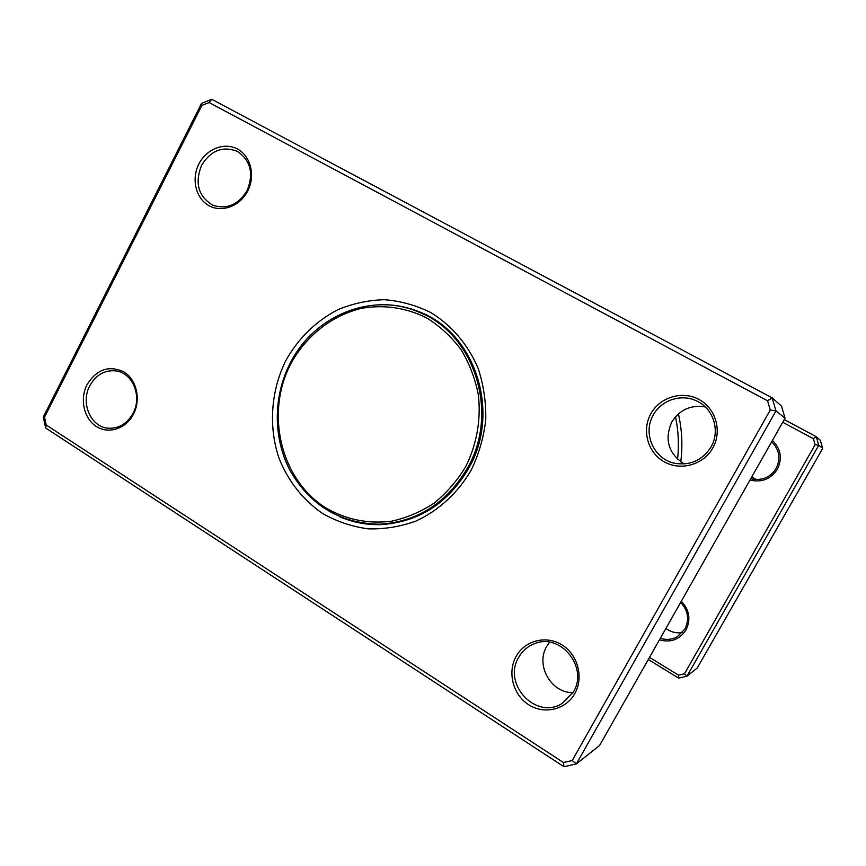 <?xml version="1.0" encoding="UTF-8"?>
<svg xmlns="http://www.w3.org/2000/svg" width="866" height="866" viewBox="0 0 866 866"><rect width="100%" height="100%" fill="white"/><g stroke="black" fill="none" stroke-linecap="round" stroke-linejoin="round"><path stroke-width="1.3" d="M684.162 463.96C668.368 453.481 664.222 439.527 671.745 422.099C679.572 409.77 690.732 404.693 705.216 406.89M573.011 692.616C551.047 693.211 535.275 665.131 546.738 646.404L549.574 642.215M247.73 190.985C240.034 206.26 221.696 213.014 208.782 205.578C195.748 198.368 191.18 178.948 198.877 163.988C206.379 148.92 224.456 141.851 237.565 149.082C250.783 156.096 255.622 175.83 247.73 190.985M201.54 165.395C194.601 183.159 198.325 196.409 212.722 205.145C226.773 209.799 238.226 204.939 247.081 190.563C253.879 173.687 250.718 160.665 237.565 151.496C222.919 145.629 210.903 150.262 201.54 165.395M712.805 447.993C703.484 464.847 680.611 471.212 664.233 461.816C647.725 452.658 641.544 430.229 650.853 413.753C659.903 397.137 682.397 390.35 699.035 399.507C715.814 408.416 722.374 431.268 712.805 447.993M653.3 415.041C642.291 433.487 654.079 459.694 675.307 463.375C690.657 465.616 702.564 460.138 711.029 446.943C720.187 431.441 713.887 409.705 698.039 401.683C682.679 393.067 661.494 399.518 653.3 415.041M574.786 693.579C565.844 709.763 544.086 714.851 528.585 704.686C512.943 694.748 507.195 672.232 516.114 656.428C524.807 640.472 546.219 634.951 561.98 644.899C577.86 654.609 583.965 677.548 574.786 693.579M518.68 657.402C502.139 683.837 535.957 720.285 562.142 703.452L573.357 692.021C588.772 667.329 560.302 632.472 534.495 643.698C527.654 646.339 522.382 650.896 518.68 657.402M133.505 414.089C126.079 428.811 108.564 434.515 96.278 426.44C83.883 418.581 79.607 399.074 87.033 384.656C96.743 369.219 109.073 364.997 124.022 371.979C136.601 379.654 141.115 399.486 133.505 414.089M89.761 385.803C80.376 402.95 90.724 427.09 108.153 428.205C118.815 428.746 127.129 423.755 133.083 413.244C142.24 396.596 132.855 373.192 116.325 370.951C104.959 369.674 96.104 374.632 89.761 385.803M471.18 470.173C457.887 492.938 438.521 510.669 415.777 521.126C400.179 526.723 384.288 529.299 368.115 528.845C352.159 526.658 337.166 521.657 323.115 513.83C303.122 500.31 287.761 480.706 278.776 457.529C268.352 425.964 270.993 390.425 285.921 360.375C298.543 338.097 315.863 321.189 337.881 309.671C352.852 303.479 368.364 300.156 384.407 299.701C400.417 300.978 415.734 305.189 430.359 312.334C451.37 325.01 468.084 344.506 478.151 368.386C483.585 384.926 486.118 402.073 485.772 419.804C483.704 437.471 478.844 454.26 471.18 470.173M339.472 516.634C352.559 522.339 366.307 525.002 380.715 524.623C418.646 522.252 448.025 503.406 468.842 468.095C501.165 411.935 475.109 332.663 419.382 311.868C406.035 306.445 392.233 304.107 377.966 304.843M572.231 760.532L576.366 763.909L599.575 745.496L785.04 418.181L775.979 410.928L576.366 763.909L563.95 766.702L45.671 428.01L43.3 417.011L201.551 103.368L211.748 99.298L772.18 397.884L775.979 410.928L770.253 410.04L767.568 400.796L209.107 102.534L201.875 105.425L44.523 417.206L46.212 425.011L563.43 762.513L572.231 760.532L770.253 410.04M785.04 418.181L781.5 406.1L772.18 397.884L767.568 400.796M563.95 766.702L563.43 762.513M45.671 428.01L46.212 425.011M43.3 417.011L44.523 417.206M201.551 103.368L201.875 105.425M209.107 102.534L211.748 99.298M421.655 312.843L414.424 310.407M375.552 524.255L383.173 524.525M429.395 316.685L418.213 311.868C371.352 291.842 313.979 315.819 290.413 362.767C272.92 396.411 272.887 438.683 290.554 471.461C310.797 505.896 340.49 523.475 379.611 524.211C417.499 521.862 446.845 503.059 467.629 467.792C499.899 411.718 473.854 332.576 418.213 311.868M379.611 524.211L391.778 523.649M465.572 466.85C476.755 444.615 481.215 419.436 478.335 394.723C475.12 378.518 469.383 363.525 461.113 349.734C451.565 336.993 440.274 326.493 427.219 318.244C406.771 307.711 383.898 304.345 361.523 308.339C331.992 315.365 306.228 335.672 291.019 363.395C264.79 412.887 280.432 479.721 326.157 508.115C346.281 519.654 367.985 524.038 391.291 521.256C406.392 517.965 420.616 511.968 433.953 503.243C446.455 493.122 456.999 480.987 465.572 466.85M772.44 440.426C780.894 448.859 782.55 458.45 777.397 469.188C770.794 479.104 761.647 482.741 749.967 480.078M750.757 478.681L752.5 479.104C762.697 480.598 770.578 477.058 776.153 468.474C780.926 458.536 779.422 449.649 771.66 441.779M681.304 601.264C689.444 609.935 691.014 619.504 685.991 629.993C679.572 639.617 670.717 642.908 659.427 639.855M660.303 638.318C666.29 640.19 671.984 639.628 677.374 636.651L684.898 629.052C689.542 619.363 688.134 610.476 680.654 602.4M756.321 479.548L751.71 477.004M682.462 632.461C676.433 633.511 670.912 632.169 665.922 628.413M784.25 419.566L816.281 436.745L820.318 440.307L822.7 448.382L697.249 668.011L687.009 676.14L678.663 678.132L648.298 659.502M649.5 657.381L678.565 675.188L684.476 673.78L815.133 444.713L813.358 438.694L782.734 422.24M813.358 438.694L816.281 436.745L818.781 445.243L822.7 448.382M815.133 444.713L818.781 445.243L687.009 676.14L684.476 673.78M678.565 675.188L678.663 678.132M678.403 413.872C682.018 429.688 682.809 445.698 680.773 461.903M677.537 459.283C679.106 444.962 678.424 430.792 675.491 416.784"/></g></svg>
